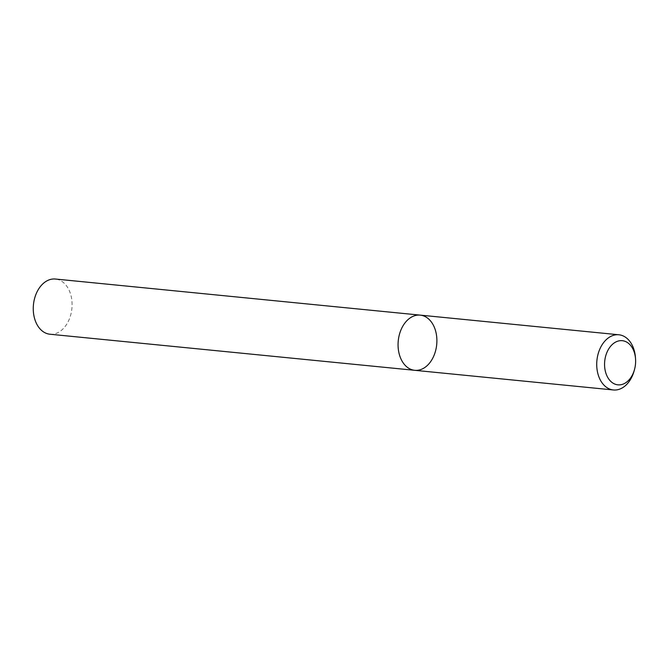 <?xml version="1.0" encoding="UTF-8"?>
<svg xmlns="http://www.w3.org/2000/svg" width="669" height="669" viewBox="0 0 669 669"><rect width="100%" height="100%" fill="white"/><g stroke="black" fill="none" stroke-linecap="round" stroke-linejoin="round"><path stroke-width="0.5" stroke-dasharray="3.35 2.51" d="M635.45 357.597A27.73 19.317 -84.3 0 1 634.145 370.843M420.207 315.124A27.73 19.317 -84.3 0 1 436.698 344.619A27.73 19.317 -84.3 0 1 414.747 370.317M49.941 334.224A27.73 19.317 95.7 0 0 71.65 310.491A27.73 19.317 95.7 0 0 55.402 279.032"/><path stroke-width="1" d="M634.505 369.539L634.145 370.843A27.73 19.317 -84.3 0 1 613.406 389.968A27.73 19.317 -84.3 0 1 597.158 358.509A27.73 19.317 -84.3 0 1 618.867 334.776A27.73 19.317 -84.3 0 1 635.45 357.597L635.55 358.944A22.186 15.454 95.7 0 0 620.957 340.638A22.186 15.454 95.7 0 0 604.91 359.671A22.186 15.454 95.7 0 0 615.539 384.332A22.186 15.454 95.7 0 0 634.505 369.539A22.186 15.454 95.7 0 0 635.55 358.944M420.207 315.124L55.402 279.032A27.73 19.317 95.7 0 0 33.45 304.729A27.73 19.317 95.7 0 0 49.941 334.224L414.747 370.317A27.73 19.317 -84.3 0 1 398.498 338.857A27.73 19.317 -84.3 0 1 420.207 315.124A27.73 19.317 -84.3 0 1 436.456 346.584A27.73 19.317 -84.3 0 1 414.747 370.317A27.73 19.317 -84.3 0 1 398.498 338.857A27.73 19.317 -84.3 0 1 420.207 315.124L618.867 334.776M414.747 370.317L613.406 389.968"/></g></svg>
